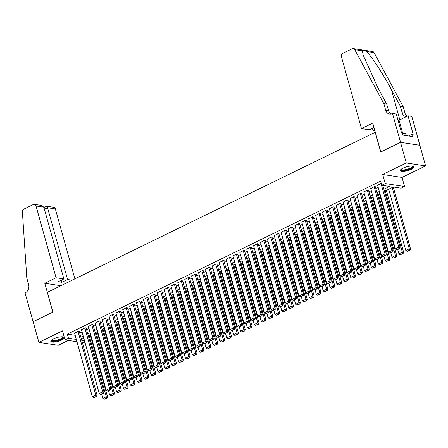<?xml version="1.0" encoding="UTF-8"?>
<svg xmlns="http://www.w3.org/2000/svg" width="448" height="448" viewBox="0 0 448 448"><rect width="100%" height="100%" fill="white"/><g stroke="black" fill="none" stroke-linecap="round" stroke-linejoin="round"><path stroke-width="0.67" d="M61.589 340.099A6.978 2.01 164.4 0 0 64.238 337.602A6.978 2.01 164.4 0 0 60.273 336.879A6.978 2.01 164.4 0 0 53.446 338.856A6.978 2.01 164.4 0 0 50.798 341.354A6.978 2.01 164.4 0 0 54.762 342.076A6.978 2.01 164.4 0 0 61.589 340.099M411.062 169.422A6.978 2.01 164.4 0 0 413.706 166.925A6.978 2.01 164.4 0 0 409.741 166.202A6.978 2.01 164.4 0 0 402.914 168.179A6.978 2.01 164.4 0 0 400.271 170.677A6.978 2.01 164.4 0 0 404.236 171.399A6.978 2.01 164.4 0 0 411.062 169.422M85.03 342.546L84.342 342.882L82.376 342.58M375.318 132.222L47.415 292.286L52.942 312.088L33.146 321.754L38.903 342.378L58.223 345.324L68.258 340.424M375.194 132.205L380.722 152.001L400.523 142.335L419.843 145.281L425.6 165.906L406.28 162.954L382.693 174.474L385.23 183.546L404.55 186.497L401.106 188.177L393.271 186.984L384.44 191.296M382.693 174.474L402.013 177.419L425.6 165.906M402.013 177.419L404.55 186.497M90.334 335.266L90.765 335.059M97.216 331.906L97.647 331.694M104.104 328.541L104.535 328.334M110.992 325.181L111.423 324.968M117.874 321.815L118.306 321.608M124.762 318.455L125.194 318.242M131.65 315.09L132.082 314.882M138.533 311.73L138.964 311.517M145.421 308.364L145.852 308.151M152.309 304.998L152.74 304.791M159.191 301.638L159.622 301.426M166.079 298.273L166.51 298.066M172.967 294.913L173.398 294.7M179.85 291.547L180.281 291.34M186.738 288.187L187.169 287.974M193.626 284.822L194.057 284.614M200.508 281.462L200.939 281.249M207.396 278.096L207.827 277.883M214.284 274.73L214.715 274.523M221.166 271.37L221.598 271.158M228.054 268.005L228.486 267.798M234.942 264.645L235.374 264.432M241.825 261.279L242.256 261.072M248.713 257.919L249.144 257.706M255.601 254.554L256.032 254.346M262.483 251.194L262.914 250.981M269.371 247.828L269.802 247.615M276.259 244.462L276.69 244.255M283.142 241.102L283.573 240.89M290.03 237.737L290.461 237.53M296.918 234.377L297.349 234.164M303.8 231.011L304.231 230.804M310.688 227.651L311.119 227.438M317.576 224.286L318.007 224.078M324.458 220.926L324.89 220.713M331.346 217.56L331.778 217.347M338.234 214.194L338.666 213.987M345.117 210.834L345.548 210.622M352.005 207.469L352.436 207.262M358.893 204.109L359.318 203.896M365.775 200.743L366.206 200.536M372.663 197.383L373.094 197.17M379.551 194.018L379.977 193.81M386.434 190.658L388.78 189.51M393.322 187.292L393.792 187.062M400.523 142.335L406.28 162.954M79.29 331.542L79.638 331.374L78.333 331.173L74.609 333.25M86.178 328.177L86.526 328.009L85.215 327.807L81.497 329.89M93.066 324.811L92.103 324.447L88.379 326.525M99.949 321.451L100.296 321.283L98.991 321.082L95.267 323.165M106.837 318.086L105.874 317.722L102.155 319.799M113.725 314.726L112.762 314.356L109.038 316.439M120.607 311.36L120.954 311.192L119.65 310.996L115.926 313.074M127.495 308L126.532 307.63L122.814 309.714M134.383 304.634L133.42 304.27L129.696 306.348M141.266 301.274L141.613 301.106L140.308 300.905L136.584 302.982M148.154 297.909L147.19 297.539L143.472 299.622M155.042 294.543L154.078 294.179L150.354 296.257M161.924 291.183L162.271 291.015L160.966 290.814L157.242 292.897M168.812 287.818L167.849 287.454L164.13 289.531M175.7 284.458L174.737 284.088L171.013 286.171M182.582 281.092L182.93 280.924L181.625 280.728L177.901 282.806M189.47 277.732L188.507 277.362L184.789 279.446M196.358 274.366L195.395 274.002L191.671 276.08M203.241 271.006L203.588 270.838L202.283 270.637L198.559 272.714M210.129 267.641L209.166 267.271L205.447 269.354M217.017 264.275L216.054 263.911L212.33 265.989M223.899 260.915L224.246 260.747L222.942 260.546L219.218 262.629M230.787 257.55L229.824 257.186L226.106 259.263M237.675 254.19L236.712 253.82L232.988 255.903M244.558 250.824L244.905 250.656L243.6 250.46L239.876 252.538M251.446 247.464L250.482 247.094L246.758 249.178M258.334 244.098L257.37 243.734L253.646 245.812M265.216 240.738L265.563 240.57L264.258 240.369L260.534 242.446M272.104 237.373L271.141 237.003L267.417 239.086M278.992 234.007L278.029 233.643L274.305 235.721M285.874 230.647L286.222 230.479L284.917 230.278L281.193 232.361M292.762 227.282L291.799 226.918L288.075 228.995M299.65 223.922L298.687 223.552L294.963 225.635M306.533 220.556L306.88 220.388L305.575 220.192L301.851 222.27M313.421 217.196L312.458 216.826L308.734 218.91M320.309 213.83L319.346 213.466L315.622 215.544M327.191 210.47L327.538 210.302L326.234 210.101L322.51 212.178M334.079 207.105L333.116 206.735L329.392 208.818M340.967 203.739L340.004 203.375L336.28 205.453M347.85 200.379L348.197 200.211L346.892 200.01L343.168 202.093M354.738 197.014L353.774 196.65L350.05 198.727M361.626 193.654L360.662 193.284L356.938 195.367M368.508 190.288L368.855 190.12L367.55 189.924L363.826 192.002M375.396 186.928L374.433 186.558L370.709 188.642M383.863 189.235L389.62 186.424L381.786 185.231L380.632 181.104L67.318 334.124L75.18 335.306M79.722 333.088L82.068 331.94M86.61 329.722L88.956 328.58M93.498 326.362L95.838 325.214M100.38 322.997L102.726 321.854M107.268 319.631L109.614 318.489M114.156 316.271L116.497 315.129M121.038 312.906L123.385 311.763M127.926 309.546L130.273 308.398M134.814 306.18L137.155 305.038M141.697 302.82L144.043 301.672M148.585 299.454L150.931 298.312M155.473 296.094L157.814 294.946M162.355 292.729L164.702 291.586M169.243 289.363L171.59 288.221M176.131 286.003L178.472 284.861M183.014 282.638L185.36 281.495M189.902 279.278L192.248 278.13M196.79 275.912L199.13 274.77M203.672 272.552L206.018 271.404M210.56 269.186L212.901 268.044M217.448 265.826L219.789 264.678M224.33 262.461L226.677 261.318M231.218 259.095L233.559 257.953M238.106 255.735L240.447 254.593M244.989 252.37L247.335 251.227M251.877 249.01L254.218 247.862M258.765 245.644L261.106 244.502M265.647 242.284L267.994 241.136M272.535 238.918L274.876 237.776M279.423 235.558L281.764 234.41M286.306 232.193L288.652 231.05M293.194 228.827L295.534 227.685M300.082 225.467L302.422 224.325M306.964 222.102L309.31 220.959M313.852 218.742L316.193 217.594M320.74 215.376L323.081 214.234M327.622 212.016L329.969 210.868M334.51 208.65L336.851 207.508M341.398 205.29L343.739 204.142M348.281 201.925L350.627 200.782M355.169 198.559L357.51 197.417M362.057 195.199L364.398 194.057M368.939 191.834L371.286 190.691M375.827 188.474L378.168 187.326M381.231 183.238L377.597 185.276M76.983 341.757L65.022 339.931L62.49 330.859L38.903 342.378M65.022 339.931L68.466 338.251L76.334 339.427M67.318 334.124L68.466 338.251M381.786 185.231L385.23 183.546M81.732 340.273L84.515 340.698M379.898 193.514L377.552 194.662M373.01 196.879L370.67 198.022M366.128 200.239L363.782 201.387M359.24 203.605L356.894 204.747M352.352 206.965L350.011 208.113M345.47 210.33L343.123 211.473M338.582 213.69L336.235 214.838M331.694 217.056L329.353 218.198M324.811 220.422L322.465 221.564M317.923 223.782L315.577 224.924M311.035 227.147L308.694 228.29M304.153 230.507L301.806 231.655M297.265 233.873L294.918 235.015M290.377 237.233L288.036 238.381M283.494 240.598L281.148 241.741M276.606 243.958L274.26 245.106M269.718 247.324L267.378 248.466M262.836 250.69L260.49 251.832M255.948 254.05L253.602 255.192M249.06 257.415L246.719 258.558M242.178 260.775L239.831 261.923M235.29 264.141L232.943 265.283M228.402 267.501L226.061 268.649M221.519 270.866L219.173 272.009M214.631 274.226L212.29 275.374M207.743 277.592L205.402 278.734M200.861 280.958L198.514 282.1M193.973 284.318L191.632 285.46M187.085 287.683L184.744 288.826M180.202 291.043L177.856 292.191M173.314 294.409L170.974 295.551M166.426 297.769L164.086 298.917M159.544 301.134L157.198 302.277M152.656 304.494L150.315 305.642M145.768 307.86L143.427 309.002M138.886 311.226L136.539 312.368M131.998 314.586L129.657 315.728M125.11 317.951L122.769 319.094M118.227 321.311L115.881 322.459M111.339 324.677L108.998 325.819M104.451 328.037L102.11 329.185M97.569 331.402L95.222 332.545M90.681 334.762L88.34 335.91M83.793 338.128L81.452 339.27M80.875 337.21L83.222 336.067M87.763 333.85L90.104 332.702M94.646 330.484L96.992 329.342M101.534 327.124L103.88 325.976M108.422 323.758L110.762 322.616M115.304 320.393L117.65 319.25M122.192 317.033L124.538 315.89M129.08 313.667L131.421 312.525M135.962 310.307L138.309 309.159M142.85 306.942L145.197 305.799M149.738 303.582L152.079 302.434M156.621 300.216L158.967 299.074M163.509 296.856L165.85 295.708M170.397 293.49L172.738 292.348M177.279 290.125L179.626 288.982M184.167 286.765L186.508 285.622M191.055 283.399L193.396 282.257M197.938 280.039L200.284 278.891M204.826 276.674L207.166 275.531M211.714 273.314L214.054 272.166M218.596 269.948L220.942 268.806M225.484 266.588L227.825 265.44M232.372 263.222L234.713 262.08M239.254 259.857L241.601 258.714M246.142 256.497L248.483 255.354M253.03 253.131L255.371 251.989M259.913 249.771L262.259 248.623M266.801 246.406L269.142 245.263M273.689 243.046L276.03 241.898M280.571 239.68L282.918 238.538M287.459 236.32L289.8 235.172M294.347 232.954L296.688 231.812M301.23 229.589L303.576 228.446M308.118 226.229L310.458 225.086M315.006 222.863L317.346 221.721M321.888 219.503L324.234 218.355M328.776 216.138L331.117 214.995M335.664 212.778L338.005 211.63M342.546 209.412L344.893 208.27M349.434 206.052L351.775 204.904M356.322 202.686L358.663 201.544M363.205 199.321L365.551 198.178M370.093 195.961L372.434 194.818M376.981 192.595L379.322 191.453M75.146 335.322L76.3 339.444M380.974 183.366L398.804 247.212L400.109 247.408L382.788 185.382M377.535 185.046L395.36 248.892L398.804 247.212L398.978 248.595L396.564 249.771L397.09 249.85L399.498 248.674L398.978 248.595M400.109 247.408L399.498 248.674M396.564 249.771L395.36 248.892M392.14 187.538L409.248 248.802L405.804 250.488L388.696 189.218M409.422 250.191L407.008 251.367L409.942 250.27L409.422 250.191L409.248 248.802L410.553 249.004L393.238 187.001M405.804 250.488L407.008 251.367M409.942 250.27L410.553 249.004M412.356 166.18A6.037 1.742 -15.6 0 1 412.182 167.474A6.037 1.742 -15.6 0 1 405.222 170.274A6.037 1.742 -15.6 0 1 401.038 169.338M401.29 169.142A5.589 1.613 164.4 0 0 401.307 169.232A5.589 1.613 164.4 0 0 405.832 169.59A5.589 1.613 164.4 0 0 411.667 167.11A5.589 1.613 164.4 0 0 412.07 166.225A5.589 1.613 164.4 0 0 412.037 166.141M400.288 170.279A6.933 1.999 164.4 0 0 406.252 170.341A6.933 1.999 164.4 0 0 412.978 167.373A6.933 1.999 164.4 0 0 413.482 166.594M406.588 135.654L405.53 133.33L402.573 133.7M406.162 135.593L405.53 133.33M62.888 336.857A6.037 1.742 -15.6 0 1 62.709 338.15A6.037 1.742 -15.6 0 1 55.754 340.956A6.037 1.742 -15.6 0 1 51.565 340.015M51.817 339.819A5.589 1.613 164.4 0 0 51.834 339.909A5.589 1.613 164.4 0 0 56.364 340.267A5.589 1.613 164.4 0 0 62.194 337.786A5.589 1.613 164.4 0 0 62.602 336.902A5.589 1.613 164.4 0 0 62.569 336.818M50.82 340.956A6.933 1.999 164.4 0 0 56.784 341.018A6.933 1.999 164.4 0 0 63.504 338.05A6.933 1.999 164.4 0 0 64.014 337.271M361.474 128.598L341.438 56.829A2.682 2.167 -81.3 0 1 342.81 53.346L352.212 48.754A2.682 2.167 -81.3 0 1 353.304 48.58A2.682 2.167 -81.3 0 1 354.743 49.661L383.841 103.611L385.683 110.208A6.261 5.051 -81.3 0 0 389.558 114.044A6.261 5.051 -81.3 0 0 392.118 113.63L392.493 113.445L400.557 142.318L380.828 151.95L372.764 123.082L361.474 128.598L369.281 129.786L373.996 127.484M353.304 48.58L372.624 51.526A2.682 2.167 98.7 0 1 374.063 52.606L403.161 106.557L400.305 106.12L391.378 89.578C382.99 73.786 371.207 55.782 366.419 51.442C364.174 50.137 362.824 49.93 362.382 50.826L363.11 54.97L377.776 87.506L386.702 104.048L388.545 110.645A6.261 5.051 -81.3 0 0 391.031 114.005M386.702 104.048L383.841 103.611M403.161 106.557L405.003 113.159A6.261 5.051 -81.3 0 0 407.098 116.273M406.426 116.598A6.261 5.051 -81.3 0 1 406.022 116.558A6.261 5.051 -81.3 0 1 402.147 112.722L400.305 106.12M400.557 142.318L419.877 145.264L411.813 116.39L408.027 115.814L413.19 134.294L412.356 134.165L408.654 135.968M392.493 113.445L396.278 114.022L401.442 132.502L402.276 132.63L402.965 135.1L413.045 136.64L412.356 134.165M374.875 130.642L372.988 130.351L374.578 129.573M372.988 130.351L372.406 128.262M408.027 115.814L399.045 120.204A10.063 2.901 -15.6 0 1 398.126 120.63M74.883 278.874L55.356 208.93L47.55 207.743L44.425 209.266M56.073 277.749L36.036 205.985A2.682 2.167 -81.3 0 0 34.373 204.338A2.682 2.167 -81.3 0 0 33.281 204.518L23.878 209.11A2.682 2.167 -81.3 0 0 22.4 211.971L26.796 277.99L28.638 284.586A6.261 5.051 98.7 0 1 25.43 292.718L25.054 292.902L33.113 321.77L52.842 312.138L44.783 283.265L56.073 277.749L63.879 278.942L58.167 281.73L61.874 282.296L67.586 279.507L47.55 207.743C47.102 206.326 46.704 205.918 46.362 206.511M67.586 279.507L72.162 280.202M44.783 283.265L60.866 285.718M63.879 278.942L43.842 207.178L36.036 205.985M43.938 207.525L46.693 206.22L53.698 207.29A2.682 2.167 98.7 0 1 55.356 208.93M61.874 282.296L61.286 280.207M34.373 204.338L41.378 205.408L43.842 207.178M374.091 186.726L391.916 250.572L393.221 250.774L375.329 186.698M370.647 188.406L388.472 252.258L391.916 250.572L392.09 251.961L389.682 253.137L390.202 253.215L392.61 252.039L392.09 251.961M393.221 250.774L392.61 252.039M389.682 253.137L388.472 252.258M367.203 190.092L385.028 253.938L386.333 254.134L368.446 190.058M363.759 191.772L381.59 255.618L385.028 253.938L385.207 255.321L382.794 256.497L383.314 256.575L385.728 255.399L385.207 255.321M386.333 254.134L385.728 255.399M382.794 256.497L381.59 255.618M360.315 193.452L378.146 257.298L379.45 257.499L361.558 193.424M356.877 195.138L374.702 258.983L378.146 257.298L378.319 258.686L375.911 259.862L376.432 259.941L378.84 258.765L378.319 258.686M379.45 257.499L378.84 258.765M375.911 259.862L374.702 258.983M353.433 196.818L371.258 260.663L372.562 260.865L354.67 196.784M349.989 198.498L367.814 262.343L371.258 260.663L371.431 262.046L369.023 263.222L369.544 263.306L371.952 262.125L371.431 262.046M372.562 260.865L371.952 262.125M369.023 263.222L367.814 262.343M385.252 190.898L402.36 252.168L398.916 253.848L397.718 249.547M402.534 253.551L400.126 254.727L403.054 253.63L402.534 253.551L402.36 252.168L403.665 252.364L386.355 190.361M398.916 253.848L400.126 254.727M403.054 253.63L403.665 252.364M378.37 194.264L395.472 255.528L392.028 257.214L390.83 252.907M395.646 256.917L393.238 258.093L396.172 256.995L395.646 256.917L395.472 255.528L396.777 255.73L379.467 193.726M392.028 257.214L393.238 258.093M396.172 256.995L396.777 255.73M371.482 197.624L388.59 258.894L385.146 260.574L383.942 256.273M388.763 260.277L386.35 261.453L389.284 260.355L388.763 260.277L388.59 258.894L389.894 259.095L372.579 197.086M385.146 260.574L386.35 261.453M389.284 260.355L389.894 259.095M364.594 200.99L381.702 262.259L378.258 263.939L377.059 259.633M381.875 263.642L379.467 264.818L382.396 263.721L381.875 263.642L381.702 262.259L383.006 262.455L365.697 200.452M378.258 263.939L379.467 264.818M382.396 263.721L383.006 262.455M346.545 200.178L364.37 264.029L365.68 264.225L347.788 200.15M343.101 201.863L360.931 265.709L364.37 264.029L364.549 265.412L362.135 266.588L362.656 266.666L365.07 265.49L364.549 265.412M365.68 264.225L365.07 265.49M362.135 266.588L360.931 265.709M357.711 204.35L374.814 265.619L371.37 267.299L370.171 262.998M374.987 267.002L372.579 268.178L375.514 267.086L374.987 267.002L374.814 265.619L376.118 265.821L358.809 203.812M371.37 267.299L372.579 268.178M375.514 267.086L376.118 265.821M339.657 203.543L357.487 267.389L358.792 267.59L340.9 203.51M336.218 205.223L354.043 269.069L357.487 267.389L357.661 268.772L355.253 269.948L358.182 268.856L357.661 268.772M358.792 267.59L358.182 268.856M355.253 269.948L354.043 269.069M350.823 207.715L367.931 268.985L364.487 270.665L363.283 266.364M368.105 270.368L365.691 271.544L368.626 270.446L368.105 270.368L367.931 268.985L369.236 269.181L351.921 207.178M364.487 270.665L365.691 271.544M368.626 270.446L369.236 269.181M332.774 206.903L350.599 270.754L351.904 270.95L334.012 206.875M329.33 208.589L347.155 272.434L350.599 270.754L350.773 272.138L348.365 273.314L351.294 272.216L350.773 272.138M351.904 270.95L351.294 272.216M348.365 273.314L347.155 272.434M343.935 211.075L361.043 272.345L357.599 274.025L356.401 269.724M361.217 273.728L358.809 274.91L361.738 273.812L361.217 273.728L361.043 272.345L362.348 272.546L345.038 210.538M357.599 274.025L358.809 274.91M361.738 273.812L362.348 272.546M325.886 210.269L343.711 274.114L345.022 274.316L327.13 210.235M322.442 211.949L340.273 275.794L343.711 274.114L343.89 275.498L341.477 276.679L344.411 275.582L343.89 275.498M345.022 274.316L344.411 275.582M341.477 276.679L340.273 275.794M337.053 214.441L354.155 275.71L350.711 277.39L349.513 273.09M354.329 277.094L351.921 278.27L354.855 277.172L354.329 277.094L354.155 275.71L355.46 275.906L338.15 213.903M350.711 277.39L351.921 278.27M354.855 277.172L355.46 275.906M318.998 213.634L336.829 277.48L338.134 277.676L320.242 213.601M315.56 215.314L333.385 279.16L336.829 277.48L337.002 278.863L334.594 280.039L337.523 278.942L337.002 278.863M338.134 277.676L337.523 278.942M334.594 280.039L333.385 279.16M330.165 217.801L347.273 279.07L343.829 280.756L342.625 276.45M347.446 280.459L345.033 281.635L347.967 280.538L347.446 280.459L347.273 279.07L348.578 279.272L331.262 217.269M343.829 280.756L345.033 281.635M347.967 280.538L348.578 279.272M312.116 216.994L329.941 280.84L331.246 281.042L313.354 216.966M308.672 218.674L326.497 282.526L329.941 280.84L330.114 282.229L327.706 283.405L328.227 283.483L330.635 282.307L330.114 282.229M331.246 281.042L330.635 282.307M327.706 283.405L326.497 282.526M323.277 221.166L340.385 282.436L336.941 284.116L335.742 279.815M340.558 283.819L338.15 284.995L341.079 283.898L340.558 283.819L340.385 282.436L341.69 282.632L324.38 220.629M336.941 284.116L338.15 284.995M341.079 283.898L341.69 282.632M305.228 220.36L323.053 284.206L324.363 284.402L306.471 220.326M301.784 222.04L319.614 285.886L323.053 284.206L323.232 285.589L320.818 286.765L321.339 286.843L323.753 285.667L323.232 285.589M324.363 284.402L323.753 285.667M320.818 286.765L319.614 285.886M316.394 224.532L333.497 285.796L330.053 287.482L328.854 283.175M333.676 287.185L331.262 288.361L334.197 287.263L333.676 287.185L333.497 285.796L334.802 285.998L317.492 223.994M330.053 287.482L331.262 288.361M334.197 287.263L334.802 285.998M298.34 223.72L316.17 287.566L317.475 287.767L299.583 223.692M294.902 225.406L312.726 289.251L316.17 287.566L316.344 288.954L313.936 290.13L316.865 289.033L316.344 288.954M317.475 287.767L316.865 289.033M313.936 290.13L312.726 289.251M309.506 227.892L326.614 289.162L323.17 290.842L321.966 286.541M326.788 290.545L324.374 291.721L327.309 290.623L326.788 290.545L326.614 289.162L327.919 289.363L310.604 227.354M323.17 290.842L324.374 291.721M327.309 290.623L327.919 289.363M291.458 227.086L309.282 290.931L310.587 291.133L292.695 227.052M288.014 228.766L305.838 292.611L309.282 290.931L309.456 292.314L307.048 293.49L307.569 293.574L309.982 292.393L309.456 292.314M310.587 291.133L309.982 292.393M307.048 293.49L305.838 292.611M302.618 231.258L319.726 292.527L316.282 294.207L315.084 289.901M319.9 293.91L317.492 295.086L320.421 293.989L319.9 293.91L319.726 292.527L321.031 292.723L303.722 230.72M316.282 294.207L317.492 295.086M320.421 293.989L321.031 292.723M284.57 230.446L302.394 294.297L303.705 294.493L285.813 230.418M281.126 232.131L298.956 295.977L302.394 294.297L302.574 295.68L300.16 296.856L303.094 295.758L302.574 295.68M303.705 294.493L303.094 295.758M300.16 296.856L298.956 295.977M295.736 234.618L312.838 295.887L309.4 297.567L308.196 293.266M313.018 297.27L310.604 298.446L313.538 297.354L313.018 297.27L312.838 295.887L314.143 296.089L296.834 234.08M309.4 297.567L310.604 298.446M313.538 297.354L314.143 296.089M277.682 233.811L295.512 297.657L296.817 297.858L278.925 233.778M274.243 235.491L292.068 299.337L295.512 297.657L295.686 299.04L293.278 300.216L296.206 299.124L295.686 299.04M296.817 297.858L296.206 299.124M293.278 300.216L292.068 299.337M288.848 237.983L305.956 299.253L302.512 300.933L301.308 296.632M306.13 300.636L303.716 301.812L306.65 300.714L306.13 300.636L305.956 299.253L307.261 299.449L289.946 237.446M302.512 300.933L303.716 301.812M306.65 300.714L307.261 299.449M270.799 237.171L288.624 301.022L289.929 301.218L272.037 237.143M267.355 238.857L285.18 302.702L288.624 301.022L288.798 302.406L286.39 303.582L289.324 302.484L288.798 302.406M289.929 301.218L289.324 302.484M286.39 303.582L285.18 302.702M281.96 241.343L299.068 302.613L295.624 304.293L294.426 299.992M299.242 303.996L296.834 305.178L299.762 304.08L299.242 303.996L299.068 302.613L300.373 302.814L283.063 240.806M295.624 304.293L296.834 305.178M299.762 304.08L300.373 302.814M263.911 240.537L281.736 304.382L283.046 304.584L265.154 240.503M260.467 242.217L278.298 306.062L281.736 304.382L281.915 305.766L279.502 306.947L282.436 305.85L281.915 305.766M283.046 304.584L282.436 305.85M279.502 306.947L278.298 306.062M275.078 244.709L292.18 305.978L288.742 307.658L287.538 303.358M292.359 307.362L289.946 308.538L292.88 307.44L292.359 307.362L292.18 305.978L293.485 306.174L276.175 244.171M288.742 307.658L289.946 308.538M292.88 307.44L293.485 306.174M257.029 243.902L274.854 307.748L276.158 307.944L258.266 243.869M253.585 245.582L271.41 309.428L274.854 307.748L275.027 309.131L272.619 310.307L273.14 310.386L275.548 309.21L275.027 309.131M276.158 307.944L275.548 309.21M272.619 310.307L271.41 309.428M268.19 248.069L285.298 309.338L281.854 311.024L280.65 306.718M285.471 310.722L283.058 311.903L285.992 310.806L285.471 310.722L285.298 309.338L286.602 309.54L269.287 247.537M281.854 311.024L283.058 311.903M285.992 310.806L286.602 309.54M250.141 247.262L267.966 311.108L269.27 311.31L251.378 247.234M246.697 248.942L264.522 312.794L267.966 311.108L268.139 312.497L265.731 313.673L268.666 312.575L268.139 312.497M269.27 311.31L268.666 312.575M265.731 313.673L264.522 312.794M261.302 251.434L278.41 312.704L274.966 314.384L273.767 310.083M278.583 314.087L276.175 315.263L279.104 314.166L278.583 314.087L278.41 312.704L279.714 312.9L262.405 250.897M274.966 314.384L276.175 315.263M279.104 314.166L279.714 312.9M243.253 250.628L261.078 314.474L262.388 314.67L244.496 250.594M239.809 252.308L257.639 316.154L261.078 314.474L261.257 315.857L258.843 317.033L261.778 315.935L261.257 315.857M262.388 314.67L261.778 315.935M258.843 317.033L257.639 316.154M254.419 254.8L271.522 316.064L268.083 317.75L266.879 313.443M271.701 317.453L269.287 318.629L272.222 317.531L271.701 317.453L271.522 316.064L272.826 316.266L255.517 254.262M268.083 317.75L269.287 318.629M272.222 317.531L272.826 316.266M236.37 253.988L254.195 317.834L255.5 318.035L237.608 253.96M232.926 255.668L250.751 319.519L254.195 317.834L254.369 319.222L251.961 320.398L252.482 320.477L254.89 319.301L254.369 319.222M255.5 318.035L254.89 319.301M251.961 320.398L250.751 319.519M247.531 258.16L264.639 319.43L261.195 321.11L259.991 316.809M264.813 320.813L262.399 321.989L265.334 320.891L264.813 320.813L264.639 319.43L265.944 319.631L248.629 257.622M261.195 321.11L262.399 321.989M265.334 320.891L265.944 319.631M229.482 257.354L247.307 321.199L248.612 321.401L230.72 257.32M226.038 259.034L243.863 322.879L247.307 321.199L247.481 322.582L245.073 323.758L245.594 323.842L248.007 322.661L247.481 322.582M248.612 321.401L248.007 322.661M245.073 323.758L243.863 322.879M240.643 261.526L257.751 322.795L254.307 324.475L253.109 320.169M257.925 324.178L255.517 325.354L258.446 324.257L257.925 324.178L257.751 322.795L259.056 322.991L241.746 260.988M254.307 324.475L255.517 325.354M258.446 324.257L259.056 322.991M222.594 260.714L240.419 324.565L241.73 324.761L223.838 260.686M219.15 262.399L236.981 326.245L240.419 324.565L240.598 325.948L238.185 327.124L241.119 326.026L240.598 325.948M241.73 324.761L241.119 326.026M238.185 327.124L236.981 326.245M233.761 264.886L250.863 326.155L247.425 327.835L246.221 323.534M251.042 327.538L248.629 328.714L251.563 327.617L251.042 327.538L250.863 326.155L252.168 326.357L234.858 264.348M247.425 327.835L248.629 328.714M251.563 327.617L252.168 326.357M215.712 264.079L233.537 327.925L234.842 328.126L216.95 264.046M212.268 265.759L230.093 329.605L233.537 327.925L233.71 329.308L231.302 330.484L234.231 329.392L233.71 329.308M234.842 328.126L234.231 329.392M231.302 330.484L230.093 329.605M226.873 268.251L243.981 329.521L240.537 331.201L239.333 326.9M244.154 330.904L241.746 332.08L244.675 330.982L244.154 330.904L243.981 329.521L245.286 329.717L227.97 267.714M240.537 331.201L241.746 332.08M244.675 330.982L245.286 329.717M208.824 267.439L226.649 331.29L227.954 331.486L210.062 267.411M205.38 269.125L223.205 332.97L226.649 331.29L226.822 332.674L224.414 333.85L227.349 332.752L226.822 332.674M227.954 331.486L227.349 332.752M224.414 333.85L223.205 332.97M219.985 271.611L237.093 332.881L233.649 334.561L232.45 330.26M237.266 334.264L234.858 335.446L237.787 334.348L237.266 334.264L237.093 332.881L238.398 333.082L221.088 271.074M233.649 334.561L234.858 335.446M237.787 334.348L238.398 333.082M201.936 270.805L219.761 334.65L221.071 334.852L203.179 270.771M198.492 272.485L216.322 336.33L219.761 334.65L219.94 336.034L217.526 337.215L220.461 336.118L219.94 336.034M221.071 334.852L220.461 336.118M217.526 337.215L216.322 336.33M213.102 274.977L230.205 336.246L226.766 337.926L225.562 333.626M230.384 337.63L227.97 338.806L230.905 337.708L230.384 337.63L230.205 336.246L231.51 336.442L214.2 274.439M226.766 337.926L227.97 338.806M230.905 337.708L231.51 336.442M195.054 274.17L212.878 338.016L214.183 338.212L196.291 274.137M191.61 275.85L209.434 339.696L212.878 338.016L213.052 339.399L210.644 340.575L211.165 340.654L213.573 339.478L213.052 339.399M214.183 338.212L213.573 339.478M210.644 340.575L209.434 339.696M206.214 278.337L223.322 339.606L219.878 341.292L218.674 336.986M223.496 340.99L221.088 342.171L224.017 341.074L223.496 340.99L223.322 339.606L224.627 339.808L207.312 277.805M219.878 341.292L221.088 342.171M224.017 341.074L224.627 339.808M188.166 277.53L205.99 341.376L207.295 341.578L189.403 277.502M184.722 279.21L202.546 343.062L205.99 341.376L206.164 342.759L203.756 343.941L206.69 342.843L206.164 342.759M207.295 341.578L206.69 342.843M203.756 343.941L202.546 343.062M199.326 281.702L216.434 342.972L212.99 344.652L211.792 340.351M216.608 344.355L214.2 345.531L217.129 344.434L216.608 344.355L216.434 342.972L217.739 343.168L200.43 281.165M212.99 344.652L214.2 345.531M217.129 344.434L217.739 343.168M181.278 280.896L199.102 344.742L200.413 344.938L182.521 280.862M177.834 282.576L195.664 346.422L199.102 344.742L199.282 346.125L196.868 347.301L197.394 347.379L199.802 346.203L199.282 346.125M200.413 344.938L199.802 346.203M196.868 347.301L195.664 346.422M192.444 285.068L209.546 346.332L206.108 348.018L204.904 343.711M209.726 347.721L207.312 348.897L210.246 347.799L209.726 347.721L209.546 346.332L210.857 346.534L193.542 284.53M206.108 348.018L207.312 348.897M210.246 347.799L210.857 346.534M174.395 284.256L192.22 348.102L193.525 348.303L175.633 284.228M170.951 285.936L188.776 349.787L192.22 348.102L192.394 349.49L189.986 350.666L190.506 350.745L192.914 349.569L192.394 349.49M193.525 348.303L192.914 349.569M189.986 350.666L188.776 349.787M185.556 288.428L202.664 349.698L199.22 351.378L198.016 347.077M202.838 351.081L200.43 352.257L203.358 351.159L202.838 351.081L202.664 349.698L203.969 349.899L186.654 287.89M199.22 351.378L200.43 352.257M203.358 351.159L203.969 349.899M167.507 287.622L185.332 351.467L186.637 351.669L168.75 287.588M164.063 289.302L181.888 353.147L185.332 351.467L185.506 352.85L183.098 354.026L183.618 354.11L186.032 352.929L185.506 352.85M186.637 351.669L186.032 352.929M183.098 354.026L181.888 353.147M178.668 291.794L195.776 353.058L192.332 354.743L191.134 350.437M195.95 354.446L193.542 355.622L196.47 354.525L195.95 354.446L195.776 353.058L197.081 353.259L179.771 291.256M192.332 354.743L193.542 355.622M196.47 354.525L197.081 353.259M160.619 290.982L178.444 354.833L179.754 355.029L161.862 290.954M157.175 292.667L175.006 356.513L178.444 354.833L178.623 356.216L176.21 357.392L176.736 357.47L179.144 356.294L178.623 356.216M179.754 355.029L179.144 356.294M176.21 357.392L175.006 356.513M171.786 295.154L188.888 356.423L185.45 358.103L184.246 353.802M189.067 357.806L186.654 358.982L189.588 357.885L189.067 357.806L188.888 356.423L190.198 356.625L172.883 294.616M185.45 358.103L186.654 358.982M189.588 357.885L190.198 356.625M153.737 294.347L171.562 358.193L172.866 358.394L154.974 294.314M150.293 296.027L168.118 359.873L171.562 358.193L171.735 359.576L169.327 360.752L169.848 360.836L172.256 359.654L171.735 359.576M172.866 358.394L172.256 359.654M169.327 360.752L168.118 359.873M164.898 298.519L182.006 359.789L178.562 361.469L177.358 357.168M182.179 361.172L179.771 362.348L182.7 361.25L182.179 361.172L182.006 359.789L183.31 359.985L165.995 297.982M178.562 361.469L179.771 362.348M182.7 361.25L183.31 359.985M146.849 297.707L164.674 361.558L165.978 361.754L148.092 297.679M143.405 299.393L161.23 363.238L164.674 361.558L164.847 362.942L162.439 364.118L165.374 363.02L164.847 362.942M165.978 361.754L165.374 363.02M162.439 364.118L161.23 363.238M158.01 301.879L175.118 363.149L171.674 364.829L170.475 360.528M175.291 364.532L172.883 365.714L175.812 364.616L175.291 364.532L175.118 363.149L176.422 363.35L159.113 301.342M171.674 364.829L172.883 365.714M175.812 364.616L176.422 363.35M139.961 301.073L157.786 364.918L159.096 365.12L141.204 301.039M136.517 302.753L154.347 366.598L157.786 364.918L157.965 366.302L155.551 367.483L158.486 366.386L157.965 366.302M159.096 365.12L158.486 366.386M155.551 367.483L154.347 366.598M151.127 305.245L168.23 366.514L164.791 368.194L163.587 363.894M168.409 367.898L165.995 369.074L168.93 367.976L168.409 367.898L168.23 366.514L169.54 366.71L152.225 304.707M164.791 368.194L165.995 369.074M168.93 367.976L169.54 366.71M133.078 304.438L150.903 368.284L152.208 368.48L134.316 304.405M129.634 306.118L147.459 369.964L150.903 368.284L151.077 369.667L148.669 370.843L151.598 369.746L151.077 369.667M152.208 368.48L151.598 369.746M148.669 370.843L147.459 369.964M144.239 308.605L161.347 369.874L157.903 371.56L156.699 367.254M161.521 371.258L159.113 372.439L162.042 371.342L161.521 371.258L161.347 369.874L162.652 370.076L145.337 308.073M157.903 371.56L159.113 372.439M162.042 371.342L162.652 370.076M126.19 307.798L144.015 371.644L145.32 371.846L127.434 307.77M122.746 309.478L140.571 373.33L144.015 371.644L144.189 373.027L141.781 374.209L144.715 373.111L144.189 373.027M145.32 371.846L144.715 373.111M141.781 374.209L140.571 373.33M137.351 311.97L154.459 373.24L151.015 374.92L149.817 370.619M154.633 374.623L152.225 375.799L155.159 374.702L154.633 374.623L154.459 373.24L155.764 373.436L138.454 311.433M151.015 374.92L152.225 375.799M155.159 374.702L155.764 373.436M119.302 311.164L137.133 375.01L138.438 375.206L120.546 311.13M115.858 312.844L133.689 376.69L137.133 375.01L137.306 376.393L134.893 377.569L135.419 377.647L137.827 376.471L137.306 376.393M138.438 375.206L137.827 376.471M134.893 377.569L133.689 376.69M130.469 315.336L147.571 376.6L144.133 378.286L142.929 373.979M147.75 377.989L145.337 379.165L148.271 378.067L147.75 377.989L147.571 376.6L148.882 376.802L131.566 314.798M144.133 378.286L145.337 379.165M148.271 378.067L148.882 376.802M112.42 314.524L130.245 378.37L131.55 378.571L113.658 314.496M108.976 316.204L126.801 380.055L130.245 378.37L130.418 379.758L128.01 380.934L130.939 379.837L130.418 379.758M131.55 378.571L130.939 379.837M128.01 380.934L126.801 380.055M123.581 318.696L140.689 379.966L137.245 381.646L136.041 377.345M140.862 381.349L138.454 382.525L141.383 381.427L140.862 381.349L140.689 379.966L141.994 380.167L124.678 318.158M137.245 381.646L138.454 382.525M141.383 381.427L141.994 380.167M105.532 317.89L123.357 381.735L124.662 381.937L106.775 317.856M102.088 319.57L119.913 383.415L123.357 381.735L123.53 383.118L121.122 384.294L121.643 384.378L124.057 383.197L123.53 383.118M124.662 381.937L124.057 383.197M121.122 384.294L119.913 383.415M116.693 322.062L133.801 383.326L130.357 385.011L129.158 380.705M133.974 384.714L131.566 385.89L134.501 384.793L133.974 384.714L133.801 383.326L135.106 383.527L117.796 321.524M130.357 385.011L131.566 385.89M134.501 384.793L135.106 383.527M98.644 321.25L116.474 385.101L117.779 385.297L99.887 321.222M95.2 322.935L113.03 386.781L116.474 385.101L116.648 386.484L114.234 387.66L114.761 387.738L117.169 386.562L116.648 386.484M117.779 385.297L117.169 386.562M114.234 387.66L113.03 386.781M109.81 325.422L126.913 386.691L123.474 388.371L122.27 384.07M127.092 388.074L124.678 389.25L127.613 388.153L127.092 388.074L126.913 386.691L128.223 386.893L110.908 324.884M123.474 388.371L124.678 389.25M127.613 388.153L128.223 386.893M91.762 324.615L109.586 388.461L110.891 388.662L92.999 324.582M88.318 326.295L106.142 390.141L109.586 388.461L109.76 389.844L107.352 391.02L107.873 391.104L110.281 389.922L109.76 389.844M110.891 388.662L110.281 389.922M107.352 391.02L106.142 390.141M102.922 328.787L120.03 390.057L116.586 391.737L115.382 387.436M120.204 391.44L117.796 392.616L120.725 391.518L120.204 391.44L120.03 390.057L121.335 390.253L104.02 328.25M116.586 391.737L117.796 392.616M120.725 391.518L121.335 390.253M84.874 327.975L102.698 391.826L104.003 392.022L86.117 327.947M81.43 329.661L99.254 393.506L102.698 391.826L102.872 393.21L100.464 394.386L103.398 393.288L102.872 393.21M104.003 392.022L103.398 393.288M100.464 394.386L99.254 393.506M96.034 332.147L113.142 393.417L109.698 395.097L108.5 390.796M113.316 394.8L110.908 395.982L113.842 394.884L113.316 394.8L113.142 393.417L114.447 393.618L97.138 331.61M109.698 395.097L110.908 395.982M113.842 394.884L114.447 393.618M77.986 331.341L95.816 395.186L97.121 395.388L79.229 331.307M74.542 333.021L92.372 396.866L95.816 395.186L95.99 396.57L93.576 397.751L96.51 396.654L95.99 396.57M97.121 395.388L96.51 396.654M93.576 397.751L92.372 396.866M89.152 335.513L106.254 396.782L102.816 398.462L101.612 394.162M106.434 398.166L104.02 399.342L106.954 398.244L106.434 398.166L106.254 396.782L107.565 396.978L90.25 334.975M102.816 398.462L104.02 399.342M106.954 398.244L107.565 396.978M388.545 110.645L385.683 110.208M402.147 112.722L405.003 113.159M374.063 52.606L366.419 51.442M362.382 50.826L354.743 49.661M391.378 89.578L399.823 119.823M402.802 133.672L399.045 120.204"/></g></svg>
